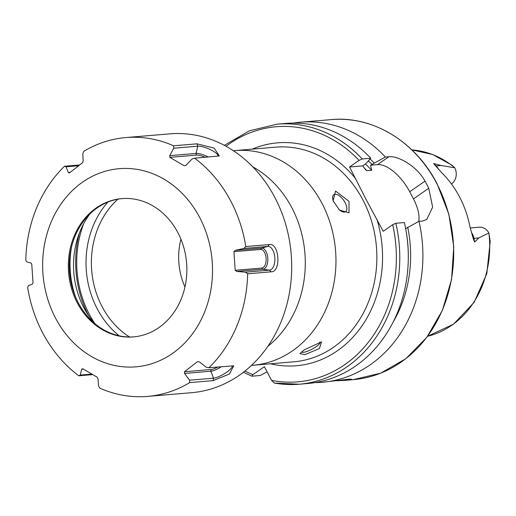 <?xml version="1.0" encoding="UTF-8"?>
<svg xmlns="http://www.w3.org/2000/svg" width="516" height="516" viewBox="0 0 516 516"><rect width="100%" height="100%" fill="white"/><g stroke="black" fill="none" stroke-linecap="round" stroke-linejoin="round"><path stroke-width="0.77" d="M133.921 336.858A69.389 59.205 85.2 0 1 79.754 305.459A69.389 59.205 85.2 0 1 74.762 295.068A69.389 59.205 85.2 0 1 70.931 249.692A69.389 59.205 85.2 0 1 122.247 198.576M78.767 305.543A69.389 59.205 85.2 0 1 121.75 198.615A69.389 59.205 85.2 0 1 176.414 229.975A69.389 59.205 85.2 0 1 133.431 336.903A69.389 59.205 85.2 0 1 78.767 305.543M75.736 297.455A85.275 72.762 85.2 0 1 71.492 247.177M88.771 315.94A100.459 85.721 85.2 0 1 79.354 233.18M125.794 137.572L169.835 133.85A129.877 110.817 85.2 0 1 272.145 192.545A129.877 110.817 85.2 0 1 191.694 392.682L147.653 396.398A129.877 110.817 85.2 0 1 99.859 388.167L98.562 385.845L98.021 378.802L97.118 377.164L82.715 368.708L81.702 369.217L80.219 375.074L78.787 375.796A129.877 110.817 85.2 0 1 45.343 337.709A129.877 110.817 85.2 0 1 27.658 287.425L28.457 285.619L32.456 284.11L33.03 282.832L31.76 264.211L31.018 263.005L26.845 261.896L25.8 260.18A129.877 110.817 85.2 0 1 64.519 166.242L66.042 166.81L68.318 172.531L69.389 172.931L82.521 162.766L83.199 161.011L82.773 153.858L83.74 151.369A129.877 110.817 85.2 0 1 125.794 137.572A129.877 110.817 85.2 0 1 173.589 145.802L173.724 148.221L169.738 155.651L169.841 157.354L184.244 165.81L186.057 165.236L192.075 158.999L194.667 158.18A129.877 110.817 85.2 0 1 228.104 196.267A129.877 110.817 85.2 0 1 245.797 246.545L243.829 248.448L235.309 250.344L233.929 251.685L235.199 270.307L236.741 271.448L245.448 272.177L247.648 273.796A129.877 110.817 85.2 0 1 208.928 367.727L206.252 367.263L199.447 361.922L197.57 361.593L184.438 371.759L184.567 373.442L189.52 380.208L189.714 382.601A129.877 110.817 85.2 0 1 147.653 396.398M197.551 213.618A99.427 84.837 85.2 0 1 175.775 351.035A99.427 84.837 85.2 0 1 57.631 321.9A99.427 84.837 85.2 0 1 79.406 184.476A99.427 84.837 85.2 0 1 197.551 213.618M235.199 270.307L261.876 268.056A9.333 4.863 -93.5 0 0 266.095 258.335A9.333 4.863 -93.5 0 0 260.612 249.434L261.586 248.125L267.849 246.422L269.229 244.565L245.797 246.545M269.229 244.565C279.356 242.468 281.42 272.171 271.087 271.816L247.648 273.796M184.438 371.759L211.115 369.501L210.844 371.223L213.534 378.183L213.147 380.621L229.414 374.01L233.761 365.818L208.928 367.727M213.147 380.621L189.714 382.601M92.68 374.622L78.787 375.796M79.606 164.972L64.519 166.242M205.323 157.277A9.333 2.515 -157.6 0 0 196.519 155.103L196.022 153.433L197.744 146.196L197.028 143.822L173.589 145.802M197.028 143.822L214.198 148.124L219.326 155.948L194.667 158.18M94.273 323.126A79.78 68.073 85.2 0 1 89.907 213.94M232.2 365.767A11.894 2.999 149.9 0 1 225.834 372.791A11.894 2.999 149.9 0 1 213.534 378.183L189.52 380.208M221.409 366.676A10.578 2.664 149.9 0 1 210.844 371.223L184.567 373.442M211.115 369.501A9.333 2.354 149.9 0 0 217.952 366.966M260.612 249.434L233.929 251.685M261.876 268.056L263.025 269.229A10.578 5.515 -93.5 0 0 267.798 258.213A10.578 5.515 -93.5 0 0 261.586 248.125L235.309 250.344M236.741 271.448L263.025 269.229L269.462 270.145A11.894 6.198 -93.5 0 0 274.835 257.761A11.894 6.198 -93.5 0 0 267.849 246.422L243.829 248.448M196.519 155.103L169.841 157.354M208.348 157.025A10.578 2.851 -157.6 0 0 196.022 153.433L169.738 155.651M217.855 156.219A11.894 3.199 -157.6 0 0 210.915 149.885A11.894 3.199 -157.6 0 0 197.744 146.196L173.724 148.221M70.079 172.383L68.318 172.531M78.587 165.752L66.042 166.81M271.087 271.816L269.462 270.145L245.448 272.177M91.771 374.094L80.219 375.074M83.328 369.082L81.702 369.217M337.18 380.737L345.185 380.344L351.544 379.221L349.1 379.17L322.403 382.266A130.496 111.346 85.2 0 1 315.076 382.601M301.608 351.88A10.359 2.387 152.4 0 0 301.628 351.918A10.359 2.387 152.4 0 0 316.185 346.668A10.359 2.387 152.4 0 0 319.985 342.327A10.359 2.387 152.4 0 0 319.746 342.082M319.417 348.552L304.879 354.64L299.867 353.628L304.35 349.822L321.558 341.856L319.417 348.552M338.96 209.56A10.359 4.844 55.2 0 0 345.668 211.683A10.359 4.844 55.2 0 0 345.139 202.724A10.359 4.844 55.2 0 0 333.846 194.674A10.359 4.844 55.2 0 0 333.465 201.621M349.029 201.337L349.016 212.811L339.502 210.102L333.091 200.788L335.574 191.055L349.029 201.337M180.929 239.179A63.178 53.903 -94.8 0 0 184.967 286.986M251.544 365.373A107.709 91.906 -94.8 0 0 253.008 365.263A107.709 91.906 -94.8 0 0 292.507 350.822A107.709 91.906 -94.8 0 0 322.119 203.614A107.709 91.906 -94.8 0 0 234.883 150.601A107.709 91.906 -94.8 0 0 233.413 150.743M470.211 227.962L479.235 227.201A11.933 10.178 85.2 0 1 488.865 233.006L478.848 237.915L474.623 242.017L473.133 238.334L469.953 226.737A96.228 82.109 85.2 0 0 459.633 197.086A96.228 82.109 85.2 0 0 441.709 172.718L433.582 163.514L440.987 165.501L454.757 167.765L451.726 165.043L432.595 154.484L411.845 149.879M293.159 123.098A130.496 111.346 85.2 0 1 300.441 122.202A130.496 111.346 85.2 0 1 385.368 157.012L370.578 165.21L371.668 170.306L366.889 170.706L365.715 169.874L362.78 165.868L365.87 163.591L370.765 158.244L362.245 158.967L359.065 160.379L349.564 166.984L365.947 199.176L383.188 231.291L392.689 224.692L395.862 223.273L404.383 222.551A130.496 111.346 85.2 0 1 307.794 383.498L299.274 384.22A130.496 111.346 85.2 0 1 274.299 383.04L299.274 384.22A130.496 111.346 85.2 0 0 395.862 223.273M488.897 233.103A94.37 80.522 85.2 0 1 427.59 336.297L453.596 324.119L474.14 302.331L486.82 273.615L490.2 241.404L488.865 233.006M405.66 228.633L418.986 221.319L422.559 221.016L426.771 219.481L432.66 207.11L428.738 188.269A130.496 111.346 -94.8 0 0 426.919 184.663A130.496 111.346 -94.8 0 0 425.003 181.129C416.863 165.978 398.01 155.677 388.935 156.709L385.368 157.012M418.986 221.319A130.496 111.346 85.2 0 1 322.403 382.266M407.711 227.208A119.86 102.271 85.2 0 1 393.244 321.894M274.299 383.04L271.551 380.369L264.398 366.689L252.879 374.687A128.013 109.224 85.2 0 1 245.01 371.023M370.062 159.012A119.86 102.271 85.2 0 1 374.094 162.901M267.075 371.804L260.354 375.487L251.834 376.203L243.468 372.23M362.245 158.967A130.496 111.346 85.2 0 0 277.311 124.156L285.832 123.434A130.496 111.346 85.2 0 1 370.765 158.244M251.834 376.203L252.879 374.687M418.715 221.461A33.14 15.506 55.2 0 0 413.451 198.892L409.717 191.746A33.14 15.506 55.2 0 0 377.551 164.623L370.578 165.21M362.78 165.868L349.564 166.984M451.468 183.986A11.933 10.178 -94.8 0 0 454.757 167.765M83.631 223.815A97.356 83.07 -94.8 0 0 94.847 323.609M117.893 199.176A82.354 70.266 -94.8 0 0 129.535 336.993M267.946 346.223A103.568 88.371 -94.8 0 0 304.859 252.788A103.568 88.371 -94.8 0 0 252.801 166.862M471.463 232.6A11.933 10.178 85.2 0 1 472.65 234.445A11.933 10.178 85.2 0 1 473.965 238.328L474.623 242.017M473.133 238.334A5.799 0.329 169.9 0 0 473.965 238.328L478.848 237.915M234.883 150.601L275.789 147.15A107.709 91.906 85.2 0 1 363.019 200.156A107.709 91.906 85.2 0 1 293.914 361.806L253.008 365.263M436.929 183.819A130.496 111.346 85.2 0 1 353.202 379.666L380.743 373.145L405.815 358.73L426.803 337.341L442.386 310.361L451.565 279.511L453.764 246.758L448.849 214.185L437.129 183.87C415.554 141.61 372.739 115.571 331.24 119.602A130.496 111.346 85.2 0 1 436.929 183.819M252.298 149.13A111.856 95.441 85.2 0 1 355.801 178.917M411.845 149.885A94.37 80.522 85.2 0 1 454.706 167.706M406.273 232.103A117.138 99.949 85.2 0 1 408.304 256.168M392.689 224.692A128.013 109.224 85.2 0 1 271.551 380.369M368.36 160.869A117.138 99.949 85.2 0 1 372.01 164.346M365.328 163.965A113.823 97.118 85.2 0 1 371.668 170.306M363.974 167.661A113.823 97.118 85.2 0 1 366.889 170.706M226.027 146.26A128.013 109.224 85.2 0 1 359.065 160.379M376.944 219.365A111.856 95.441 85.2 0 1 270.423 363.793M428.738 188.269L413.451 198.892M425.003 181.129L409.717 191.746M388.935 156.709L377.551 164.623M435.175 165.655A5.799 2.18 133.5 0 0 436.104 165.913L433.582 163.514M438.697 169.525A11.933 10.178 -94.8 0 0 436.104 165.913L440.987 165.501M107.876 202.091A86.456 73.769 -94.8 0 0 119.17 335.8M345.185 380.344L353.202 379.666M300.441 122.202L331.24 119.602M277.311 124.156L249.544 130.748L224.312 145.331"/></g></svg>
